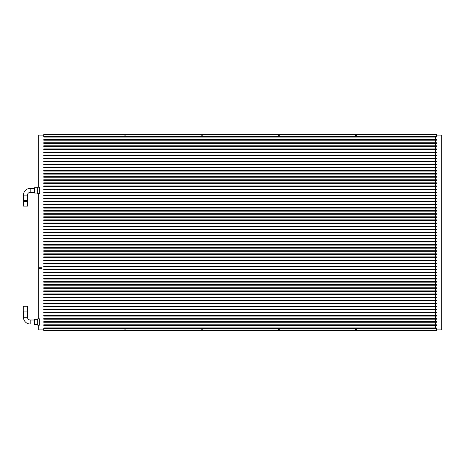 <?xml version="1.0" encoding="UTF-8"?>
<svg xmlns="http://www.w3.org/2000/svg" width="465" height="465" viewBox="0 0 465 465"><rect width="100%" height="100%" fill="white"/><g stroke="black" fill="none" stroke-linecap="round" stroke-linejoin="round"><path stroke-width="0.7" d="M44.995 139.657L44.995 137.105L435.455 137.105L435.455 139.657M44.239 137.105L43.733 136.634L44.239 137.105L436.211 137.105L436.711 136.634L436.693 134.472M44.849 134.112L43.733 134.588L43.733 136.634L436.711 136.634L436.211 137.105L436.711 136.634M43.733 135.123L38.694 135.123L38.694 187.232M44.995 142.743L44.995 140.192M44.995 145.83L44.995 143.278M44.995 148.916L44.995 146.365M44.995 151.997L44.995 149.451M44.995 155.083L44.995 152.537M44.995 158.17L44.995 155.618M44.995 161.256L44.995 158.705M44.995 164.343L44.995 161.791M44.995 167.429L44.995 164.877M44.995 170.516L44.995 167.964M44.995 173.602L44.995 171.05M44.995 176.688L44.995 174.137M44.995 179.775L44.995 177.223M44.995 182.855L44.995 180.31M44.995 185.942L44.995 183.396M44.995 189.028L44.995 186.477M44.995 192.115L44.995 189.563M44.995 195.201L44.995 192.65M44.995 198.288L44.995 195.736M44.995 201.374L44.995 198.822M44.995 204.46L44.995 201.909M44.995 207.547L44.995 204.995M44.995 210.633L44.995 208.082M44.995 213.72L44.995 211.168M44.995 216.8L44.995 214.255M44.995 219.887L44.995 217.341M44.995 222.973L44.995 220.422M44.995 226.06L44.995 223.508M44.995 229.146L44.995 226.595M44.995 232.233L44.995 229.681M44.995 235.319L44.995 232.767M44.995 238.406L44.995 235.854M44.995 241.492L44.995 238.94M44.995 244.578L44.995 242.027M44.995 247.659L44.995 245.113M44.995 250.745L44.995 248.2M44.995 253.832L44.995 251.28M44.995 256.918L44.995 254.367M44.995 260.005L44.995 257.453M44.995 263.091L44.995 260.54M44.995 266.178L44.995 263.626M44.995 269.264L44.995 266.712M44.995 272.351L44.995 269.799M44.995 275.437L44.995 272.885M44.995 278.523L44.995 275.972M44.995 281.604L44.995 279.058M44.995 284.69L44.995 282.145M44.995 287.777L44.995 285.225M44.995 290.863L44.995 288.312M44.995 293.95L44.995 291.398M44.995 297.036L44.995 294.485M44.995 300.123L44.995 297.571M44.995 303.209L44.995 300.657M44.995 306.296L44.995 303.744M44.995 309.382L44.995 306.83M44.995 312.463L44.995 309.917M44.995 315.549L44.995 313.003M44.995 318.635L44.995 316.084M44.995 321.722L44.995 319.17M44.995 324.808L44.995 322.257M435.455 325.343L435.455 327.895L44.995 327.895L44.995 325.343M43.751 328.255L44.239 327.895L43.733 328.366L44.239 327.895L43.733 328.366L43.733 329.877L38.694 329.877L38.694 325.157M43.733 325.343L43.733 324.808L436.711 324.808L436.711 325.343L43.733 325.343M43.733 322.257L43.733 321.722L436.711 321.722L436.711 322.257L43.733 322.257M43.733 319.17L43.733 318.635L436.711 318.635L436.711 319.17L43.733 319.17M43.733 316.084L43.733 315.549L436.711 315.549L436.711 316.084L43.733 316.084M43.733 313.003L43.733 312.463L436.711 312.463L436.711 313.003L43.733 313.003M43.733 309.917L43.733 309.382L436.711 309.382L436.711 309.917L43.733 309.917M43.733 306.83L43.733 306.296L436.711 306.296L436.711 306.83L43.733 306.83M43.733 303.744L43.733 303.209L436.711 303.209L436.711 303.744L43.733 303.744M43.733 300.657L43.733 300.123L436.711 300.123L436.711 300.657L43.733 300.657M43.733 297.571L43.733 297.036L436.711 297.036L436.711 297.571L43.733 297.571M43.733 294.485L43.733 293.95L436.711 293.95L436.711 294.485L43.733 294.485M43.733 291.398L43.733 290.863L436.711 290.863L436.711 291.398L43.733 291.398M43.733 288.312L43.733 287.777L436.711 287.777L436.711 288.312L43.733 288.312M43.733 285.225L43.733 284.69L436.711 284.69L436.711 285.225L43.733 285.225M43.733 282.145L43.733 281.604L436.711 281.604L436.711 282.145L43.733 282.145M43.733 279.058L43.733 278.523L436.711 278.523L436.711 279.058L43.733 279.058M43.733 275.972L43.733 275.437L436.711 275.437L436.711 275.972L43.733 275.972M43.733 272.885L43.733 272.351L436.711 272.351L436.711 272.885L43.733 272.885M43.733 269.799L43.733 269.264L436.711 269.264L436.711 269.799L43.733 269.799M43.733 266.712L43.733 266.178L436.711 266.178L436.711 266.712L43.733 266.712M43.733 263.626L43.733 263.091L436.711 263.091L436.711 263.626L43.733 263.626M43.733 260.54L43.733 260.005L436.711 260.005L436.711 260.54L43.733 260.54M43.733 257.453L43.733 256.918L436.711 256.918L436.711 257.453L43.733 257.453M43.733 254.367L43.733 253.832L436.711 253.832L436.711 254.367L43.733 254.367M43.733 251.28L43.733 250.745L436.711 250.745L436.711 251.28L43.733 251.28M43.733 248.2L43.733 247.659L436.711 247.659L436.711 248.2L43.733 248.2M43.733 245.113L43.733 244.578L436.711 244.578L436.711 245.113L43.733 245.113M43.733 242.027L43.733 241.492L436.711 241.492L436.711 242.027L43.733 242.027M43.733 238.94L43.733 238.406L436.711 238.406L436.711 238.94L43.733 238.94M43.733 235.854L43.733 235.319L436.711 235.319L436.711 235.854L43.733 235.854M43.733 232.767L43.733 232.233L436.711 232.233L436.711 232.767L43.733 232.767M43.733 229.681L43.733 229.146L436.711 229.146L436.711 229.681L43.733 229.681M43.733 226.595L43.733 226.06L436.711 226.06L436.711 226.595L43.733 226.595M43.733 223.508L43.733 222.973L436.711 222.973L436.711 223.508L43.733 223.508M43.733 220.422L43.733 219.887L436.711 219.887L436.711 220.422L43.733 220.422M43.733 217.341L43.733 216.8L436.711 216.8L436.711 217.341L43.733 217.341M43.733 214.255L43.733 213.72L436.711 213.72L436.711 214.255L43.733 214.255M43.733 211.168L43.733 210.633L436.711 210.633L436.711 211.168L43.733 211.168M43.733 208.082L43.733 207.547L436.711 207.547L436.711 208.082L43.733 208.082M43.733 204.995L43.733 204.46L436.711 204.46L436.711 204.995L43.733 204.995M43.733 201.909L43.733 201.374L436.711 201.374L436.711 201.909L43.733 201.909M43.733 198.822L43.733 198.288L436.711 198.288L436.711 198.822L43.733 198.822M43.733 195.736L43.733 195.201L436.711 195.201L436.711 195.736L43.733 195.736M43.733 192.65L43.733 192.115L436.711 192.115L436.711 192.65L43.733 192.65M43.733 189.563L43.733 189.028L436.711 189.028L436.711 189.563L43.733 189.563M43.733 186.477L43.733 185.942L436.711 185.942L436.711 186.477L43.733 186.477M43.733 183.396L43.733 182.855L436.711 182.855L436.711 183.396L43.733 183.396M43.733 180.31L43.733 179.775L436.711 179.775L436.711 180.31L43.733 180.31M43.733 177.223L43.733 176.688L436.711 176.688L436.711 177.223L43.733 177.223M43.733 174.137L43.733 173.602L436.711 173.602L436.711 174.137L43.733 174.137M43.733 171.05L43.733 170.516L436.711 170.516L436.711 171.05L43.733 171.05M43.733 167.964L43.733 167.429L436.711 167.429L436.711 167.964L43.733 167.964M43.733 164.877L43.733 164.343L436.711 164.343L436.711 164.877L43.733 164.877M43.733 161.791L43.733 161.256L436.711 161.256L436.711 161.791L43.733 161.791M43.733 158.705L43.733 158.17L436.711 158.17L436.711 158.705L43.733 158.705M43.733 155.618L43.733 155.083L436.711 155.083L436.711 155.618L43.733 155.618M43.733 152.537L43.733 151.997L436.711 151.997L436.711 152.537L43.733 152.537M43.733 149.451L43.733 148.916L436.711 148.916L436.711 149.451L43.733 149.451M43.733 146.365L43.733 145.83L436.711 145.83L436.711 146.365L43.733 146.365M43.733 143.278L43.733 142.743L436.711 142.743L436.711 143.278L43.733 143.278M43.733 140.192L43.733 139.657L436.711 139.657L436.711 140.192L43.733 140.192M38.694 318.856L38.694 268.241L41.844 268.241L38.694 268.224L38.694 267.753L41.844 267.753L38.694 267.735L38.694 193.533M44.239 134.112L43.733 134.588L44.239 134.112L436.211 134.112L436.711 134.588L435.595 134.112M355.847 135.024A0.506 0.506 0 0 0 355.347 135.53A0.506 0.506 0 0 0 355.847 136.036A0.506 0.506 0 0 0 356.353 135.53A0.506 0.506 0 0 0 355.847 135.024M278.768 135.024A0.506 0.506 0 0 0 278.262 135.53A0.506 0.506 0 0 0 278.768 136.036A0.506 0.506 0 0 0 279.267 135.53A0.506 0.506 0 0 0 278.768 135.024M201.682 135.024A0.506 0.506 0 0 0 201.176 135.53A0.506 0.506 0 0 0 201.682 136.036A0.506 0.506 0 0 0 202.182 135.53A0.506 0.506 0 0 0 201.682 135.024M124.597 135.024A0.506 0.506 0 0 0 124.091 135.53A0.506 0.506 0 0 0 124.597 136.036A0.506 0.506 0 0 0 125.102 135.53A0.506 0.506 0 0 0 124.597 135.024M44.239 327.895L436.211 327.895L436.711 328.366L43.733 328.366M436.711 135.123L441.75 135.123L441.75 329.877L436.711 329.877L436.711 328.366M435.455 322.257L435.455 324.808M435.455 319.17L435.455 321.722M435.455 316.084L435.455 318.635M435.455 313.003L435.455 315.549M435.455 309.917L435.455 312.463M435.455 306.83L435.455 309.382M435.455 303.744L435.455 306.296M435.455 300.657L435.455 303.209M435.455 297.571L435.455 300.123M435.455 294.485L435.455 297.036M435.455 291.398L435.455 293.95M435.455 288.312L435.455 290.863M435.455 285.225L435.455 287.777M435.455 282.145L435.455 284.69M435.455 279.058L435.455 281.604M435.455 275.972L435.455 278.523M435.455 272.885L435.455 275.437M435.455 269.799L435.455 272.351M435.455 266.712L435.455 269.264M435.455 263.626L435.455 266.178M435.455 260.54L435.455 263.091M435.455 257.453L435.455 260.005M435.455 254.367L435.455 256.918M435.455 251.28L435.455 253.832M435.455 248.2L435.455 250.745M435.455 245.113L435.455 247.659M435.455 242.027L435.455 244.578M435.455 238.94L435.455 241.492M435.455 235.854L435.455 238.406M435.455 232.767L435.455 235.319M435.455 229.681L435.455 232.233M435.455 226.595L435.455 229.146M435.455 223.508L435.455 226.06M435.455 220.422L435.455 222.973M435.455 217.341L435.455 219.887M435.455 214.255L435.455 216.8M435.455 211.168L435.455 213.72M435.455 208.082L435.455 210.633M435.455 204.995L435.455 207.547M435.455 201.909L435.455 204.46M435.455 198.822L435.455 201.374M435.455 195.736L435.455 198.288M435.455 192.65L435.455 195.201M435.455 189.563L435.455 192.115M435.455 186.477L435.455 189.028M435.455 183.396L435.455 185.942M435.455 180.31L435.455 182.855M435.455 177.223L435.455 179.775M435.455 174.137L435.455 176.688M435.455 171.05L435.455 173.602M435.455 167.964L435.455 170.516M435.455 164.877L435.455 167.429M435.455 161.791L435.455 164.343M435.455 158.705L435.455 161.256M435.455 155.618L435.455 158.17M435.455 152.537L435.455 155.083M435.455 149.451L435.455 151.997M435.455 146.365L435.455 148.916M435.455 143.278L435.455 145.83M435.455 140.192L435.455 142.743M43.733 329.877L43.751 330.528M436.211 330.888L44.239 330.888L43.733 330.412L44.239 330.888L436.211 330.888L436.711 329.877M124.597 328.964A0.506 0.506 0 0 0 124.091 329.47A0.506 0.506 0 0 0 124.597 329.976A0.506 0.506 0 0 0 125.102 329.47A0.506 0.506 0 0 0 124.597 328.964M201.682 328.964A0.506 0.506 0 0 0 201.176 329.47A0.506 0.506 0 0 0 201.682 329.976A0.506 0.506 0 0 0 202.182 329.47A0.506 0.506 0 0 0 201.682 328.964M278.768 328.964A0.506 0.506 0 0 0 278.262 329.47A0.506 0.506 0 0 0 278.768 329.976A0.506 0.506 0 0 0 279.267 329.47A0.506 0.506 0 0 0 278.768 328.964M355.847 328.964A0.506 0.506 0 0 0 355.347 329.47A0.506 0.506 0 0 0 355.847 329.976A0.506 0.506 0 0 0 356.353 329.47A0.506 0.506 0 0 0 355.847 328.964M37.752 319.327L34.602 319.327L34.602 324.68L37.752 324.68M39.682 325.157L39.682 318.856M39.467 318.856L37.752 318.856L37.752 325.157L39.467 325.157M27.47 195.108L27.691 206.129L23.25 206.129L23.471 195.108A6.725 6.725 0 0 1 30.196 188.383L30.196 192.382C28.539 192.545 27.633 193.452 27.47 195.108L23.471 195.108M27.47 200.462L23.471 200.462M27.691 201.403L23.25 201.403M39.682 193.533L39.682 187.232M37.752 193.062L34.602 193.062L34.602 187.709L37.752 187.709M39.467 193.533L37.752 193.533L37.752 187.232L39.467 187.232M23.25 310.986L23.471 317.281A6.725 6.725 0 0 0 30.196 324.006L30.196 320.007C28.539 319.844 27.633 318.938 27.47 317.281L27.691 306.261L23.25 306.261L23.25 310.986L27.691 310.986M23.471 311.928L27.47 311.928M436.711 134.588L43.733 134.588M43.733 330.412L436.711 330.412M23.471 317.281L27.47 317.281M39.781 318.856L39.781 325.157M34.602 188.383L30.196 188.383M34.602 192.382L30.196 192.382M39.781 187.232L39.781 193.533M34.602 320.007L30.196 320.007M34.602 324.006L30.196 324.006"/></g></svg>

